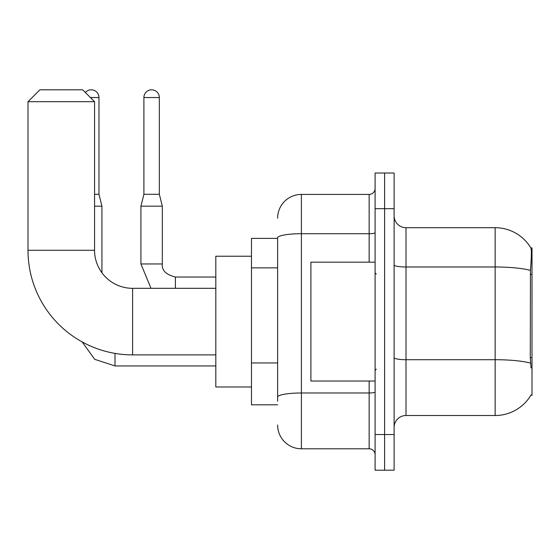 <?xml version="1.0" encoding="UTF-8"?>
<svg xmlns="http://www.w3.org/2000/svg" width="560" height="560" viewBox="0 0 560 560"><rect width="100%" height="100%" fill="white"/><g stroke="black" fill="none" stroke-linecap="round" stroke-linejoin="round"><path stroke-width="0.84" d="M530.831 395.304L531.041 394.947A41.601 41.601 0 0 1 495.152 415.506A41.601 41.601 0 0 0 530.831 395.304L532 395.304L532 247.905L530.922 248.052A41.601 41.601 0 0 0 495.152 227.696A41.601 41.601 0 0 1 530.831 247.905A41.601 41.601 0 0 0 495.152 227.696L406 227.696A11.886 11.886 0 0 1 394.114 215.81A11.886 11.886 0 0 0 406 227.696L406 415.506A11.886 11.886 0 0 0 394.114 427.399M277.62 238.399L251.475 238.399L251.475 404.81L277.62 404.81M384.601 434.525L384.601 470.19L394.114 470.19L394.114 434.525L384.601 434.525L384.601 470.19L375.095 470.19L375.095 434.525L384.601 434.525L384.601 208.677L384.601 434.525M375.095 434.525L375.095 173.019L384.601 173.019L384.601 208.677L384.601 173.019L394.114 173.019L394.114 434.525M531.041 367.962L530.278 357.637L530.446 270.389C531.475 257.46 531.636 250.019 530.922 248.052A41.601 41.601 0 0 0 495.152 227.696L495.152 266.987L406 266.987A11.886 2.065 0 0 1 394.114 264.922M530.572 363.139A41.601 7.224 180 0 0 495.152 359.709L495.152 415.506L406 415.506M277.62 401.247L277.62 237.832A23.772 4.13 180 0 1 301.399 233.709L369.152 233.709L369.152 194.418A5.943 5.943 0 0 0 375.095 188.475M277.62 218.19A23.772 23.772 0 0 1 301.399 194.418L301.399 448.791L369.152 448.791L369.152 381.038M301.399 194.418L369.152 194.418M375.095 454.734A5.943 5.943 0 0 0 369.152 448.791M301.399 448.791A23.772 23.772 0 0 1 277.62 425.019M375.095 262.171L310.905 262.171L310.905 381.038L375.095 381.038M215.81 354.886L132.601 354.886A104.601 104.601 0 0 1 28 250.285L28 101.696L39.886 89.81L82.677 89.81L94.563 101.696L28 101.696M132.601 354.886L132.601 288.323A38.038 38.038 0 0 1 94.563 250.285L94.563 101.696M251.475 256.228L215.81 256.228L215.81 386.981L251.475 386.981M85.372 92.505A7.728 7.728 0 0 1 98.966 97.538L98.966 194.299L101.934 206.185L101.934 272.783M94.563 206.185L101.934 206.185M94.563 194.299L98.966 194.299M159.348 194.299L143.899 194.299L143.899 97.538A7.728 7.728 0 0 1 151.62 89.81A7.728 7.728 0 0 1 159.348 97.538L159.348 194.299L162.323 206.185L162.323 263.956C161.602 270.291 165.963 274.652 175.399 277.025L175.399 277.046M175.399 288.323L175.399 277.025C165.963 274.652 161.602 270.291 162.323 263.956L140.924 263.956L140.924 206.185L162.323 206.185M532 274.428L530.278 274.428M532 357.637L530.278 357.637M277.62 267.862L251.475 267.862M277.62 362.957L251.475 362.957M530.446 270.389A41.601 7.224 180 0 0 495.152 266.987L495.152 359.709L406 359.709A11.886 2.065 -0 0 1 394.114 357.644M394.114 208.677L375.095 208.677M375.095 391.958A5.943 1.029 0 0 1 369.152 392.987L301.399 392.987A23.772 4.13 180 0 0 277.62 397.117M369.152 262.171L369.152 233.709A5.943 1.029 0 0 0 375.095 232.673M28 250.285L94.563 250.285M215.81 365.939L115.01 365.939L94.738 359.345L82.159 341.922L94.738 359.345L115.01 365.939L94.738 359.345L82.159 341.922L94.738 359.345L115.01 365.939L115.01 353.395M90.405 97.538L98.966 97.538M143.899 97.538L159.348 97.538M376.285 274.057L375.095 272.867M376.285 369.152L375.095 370.342M215.81 288.323L132.601 288.323M140.924 263.956L151.011 288.323M215.81 277.025L175.399 277.025C165.963 274.652 161.602 270.291 162.323 263.956M143.899 194.299L140.924 206.185"/></g></svg>
